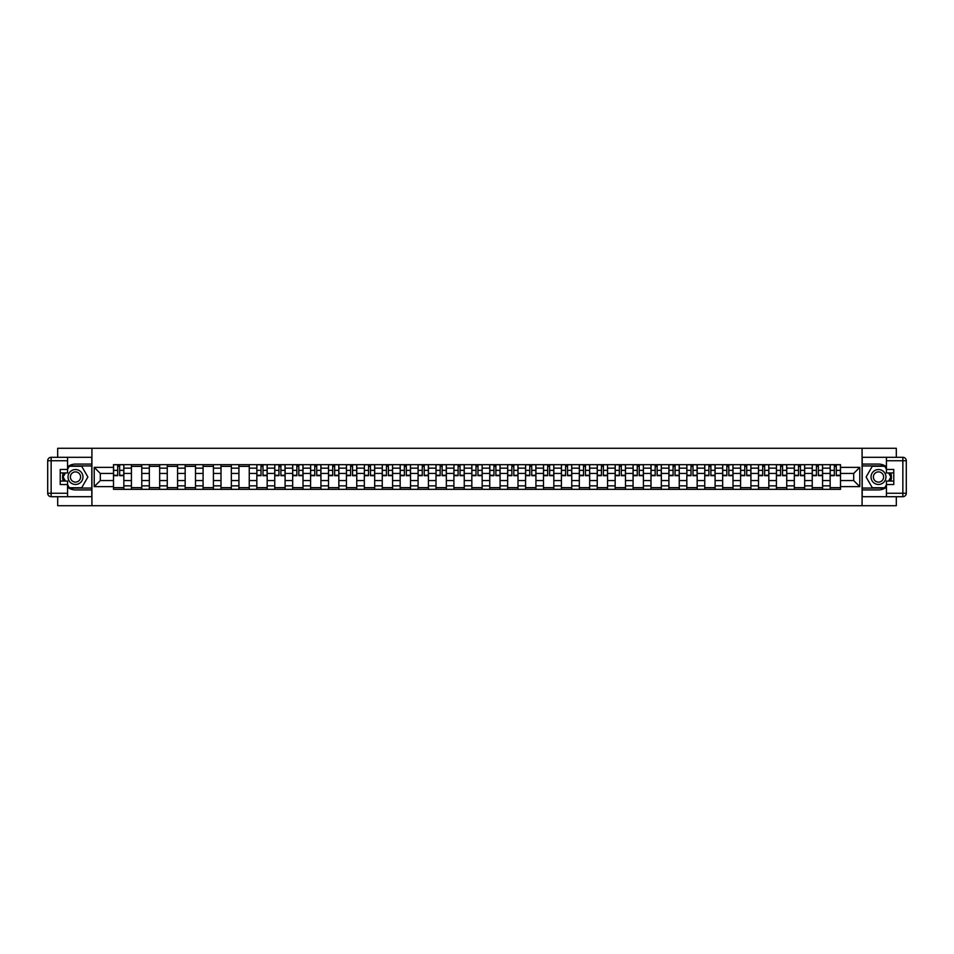<?xml version="1.0" encoding="UTF-8"?>
<svg xmlns="http://www.w3.org/2000/svg" width="954" height="954" viewBox="0 0 954 954"><rect width="100%" height="100%" fill="white"/><g stroke="black" fill="none" stroke-linecap="round" stroke-linejoin="round"><path stroke-width="1.43" d="M57.693 496.7L57.693 505.715L896.307 505.715L896.307 496.7M896.307 457.3L896.307 448.285L57.693 448.285L57.693 457.3M131.425 489.342L131.425 468.152L123.841 468.152L123.841 489.342M123.841 468.152L123.841 464.658M131.425 468.152L131.425 464.658M141.764 464.658L141.764 489.342M149.337 489.342L149.337 464.658M159.676 464.658L159.676 489.342M167.26 489.342L167.26 464.658M177.587 464.658L177.587 489.342M185.171 489.342L185.171 464.658M195.51 464.658L195.51 489.342M203.083 489.342L203.083 464.658M213.422 464.658L213.422 489.342M221.006 489.342L221.006 464.658M231.345 464.658L231.345 489.342M238.917 489.342L238.917 464.658M249.256 464.658L249.256 489.342M256.841 489.342L256.841 464.658M267.168 464.658L267.168 489.342M274.752 489.342L274.752 464.658M285.091 464.658L285.091 489.342M292.675 489.342L292.675 464.658M303.002 464.658L303.002 489.342M310.587 489.342L310.587 464.658M320.926 464.658L320.926 489.342M328.498 489.342L328.498 464.658M338.837 464.658L338.837 489.342M346.421 489.342L346.421 464.658M356.76 464.658L356.76 489.342M364.333 489.342L364.333 464.658M374.672 464.658L374.672 489.342M382.256 489.342L382.256 464.658M392.583 464.658L392.583 489.342M400.167 489.342L400.167 464.658M410.506 464.658L410.506 489.342M418.079 489.342L418.079 464.658M428.418 464.658L428.418 489.342M436.002 489.342L436.002 464.658M446.341 464.658L446.341 489.342M453.913 489.342L453.913 464.658M464.252 464.658L464.252 489.342M471.836 489.342L471.836 464.658M482.164 464.658L482.164 489.342M489.748 489.342L489.748 464.658M500.087 464.658L500.087 489.342M507.659 489.342L507.659 464.658M517.998 464.658L517.998 489.342M525.582 489.342L525.582 464.658M535.921 464.658L535.921 489.342M543.494 489.342L543.494 464.658M553.833 464.658L553.833 489.342M561.417 489.342L561.417 464.658M571.744 464.658L571.744 489.342M579.328 489.342L579.328 464.658M589.667 464.658L589.667 489.342M597.24 489.342L597.24 464.658M607.579 464.658L607.579 489.342M615.163 489.342L615.163 464.658M625.502 464.658L625.502 489.342M633.074 489.342L633.074 464.658M643.413 464.658L643.413 489.342M650.998 489.342L650.998 464.658M661.325 464.658L661.325 489.342M668.909 489.342L668.909 464.658M679.248 464.658L679.248 489.342M686.832 489.342L686.832 464.658M697.159 464.658L697.159 489.342M704.744 489.342L704.744 464.658M715.083 464.658L715.083 489.342M722.655 489.342L722.655 464.658M732.994 464.658L732.994 489.342M740.578 489.342L740.578 464.658M750.917 464.658L750.917 489.342M758.49 489.342L758.49 464.658M768.829 464.658L768.829 489.342M776.413 489.342L776.413 464.658M786.74 464.658L786.74 489.342M794.324 489.342L794.324 464.658M804.663 464.658L804.663 489.342M812.236 489.342L812.236 464.658M822.575 464.658L822.575 489.342M830.159 489.342L830.159 464.658M830.159 480.566L822.575 480.566M812.236 480.566L804.663 480.566M794.324 480.566L786.74 480.566M776.413 480.566L768.829 480.566M758.49 480.566L750.917 480.566M740.578 480.566L732.994 480.566M722.655 480.566L715.083 480.566M704.744 480.566L697.159 480.566M686.832 480.566L679.248 480.566M668.909 480.566L661.325 480.566M650.998 480.566L643.413 480.566M633.074 480.566L625.502 480.566M615.163 480.566L607.579 480.566M597.24 480.566L589.667 480.566M579.328 480.566L571.744 480.566M561.417 480.566L553.833 480.566M543.494 480.566L535.921 480.566M525.582 480.566L517.998 480.566M507.659 480.566L500.087 480.566M489.748 480.566L482.164 480.566M471.836 480.566L464.252 480.566M453.913 480.566L446.341 480.566M436.002 480.566L428.418 480.566M418.079 480.566L410.506 480.566M400.167 480.566L392.583 480.566M382.256 480.566L374.672 480.566M364.333 480.566L356.76 480.566M346.421 480.566L338.837 480.566M328.498 480.566L320.926 480.566M310.587 480.566L303.002 480.566M292.675 480.566L285.091 480.566M274.752 480.566L267.168 480.566M256.841 480.566L249.256 480.566M238.917 480.566L231.345 480.566M221.006 480.566L213.422 480.566M203.083 480.566L195.51 480.566M185.171 480.566L177.587 480.566M167.26 480.566L159.676 480.566M149.337 480.566L141.764 480.566M131.425 480.566L123.841 480.566M830.159 473.434L822.575 473.434M812.236 473.434L804.663 473.434M794.324 473.434L786.74 473.434M776.413 473.434L768.829 473.434M758.49 473.434L750.917 473.434M740.578 473.434L732.994 473.434M722.655 473.434L715.083 473.434M704.744 473.434L697.159 473.434M686.832 473.434L679.248 473.434M668.909 473.434L661.325 473.434M650.998 473.434L643.413 473.434M633.074 473.434L625.502 473.434M615.163 473.434L607.579 473.434M597.24 473.434L589.667 473.434M579.328 473.434L571.744 473.434M561.417 473.434L553.833 473.434M543.494 473.434L535.921 473.434M525.582 473.434L517.998 473.434M507.659 473.434L500.087 473.434M489.748 473.434L482.164 473.434M471.836 473.434L464.252 473.434M453.913 473.434L446.341 473.434M436.002 473.434L428.418 473.434M418.079 473.434L410.506 473.434M400.167 473.434L392.583 473.434M382.256 473.434L374.672 473.434M364.333 473.434L356.76 473.434M346.421 473.434L338.837 473.434M328.498 473.434L320.926 473.434M310.587 473.434L303.002 473.434M292.675 473.434L285.091 473.434M274.752 473.434L267.168 473.434M256.841 473.434L249.256 473.434M238.917 473.434L231.345 473.434M221.006 473.434L213.422 473.434M203.083 473.434L195.51 473.434M185.171 473.434L177.587 473.434M167.26 473.434L159.676 473.434M149.337 473.434L141.764 473.434M131.425 473.434L123.841 473.434M100.301 480.566L113.502 480.566L113.502 473.434L100.301 473.434L100.301 480.566L94.207 486.647L94.207 467.353L113.502 467.353L113.502 473.434M840.498 473.434L840.498 480.566L853.699 480.566L853.699 473.434L840.498 473.434L840.498 464.658L113.502 464.658L113.502 467.353M840.498 467.353L859.792 467.353L859.792 486.647L840.498 486.647L840.498 480.566M113.502 480.566L113.502 489.342L840.498 489.342L840.498 486.647M113.502 486.647L94.207 486.647M862.082 505.715L862.082 448.285M91.918 505.715L91.918 448.285M123.841 487.625L113.502 487.625M117.7 466.375L119.655 466.375M141.764 487.625L131.425 487.625M131.425 466.375L141.764 466.375M159.676 487.625L149.337 487.625M149.337 466.375L159.676 466.375M177.587 487.625L167.26 487.625M167.26 466.375L177.587 466.375M195.51 487.625L185.171 487.625M185.171 466.375L195.51 466.375M213.422 487.625L203.083 487.625M203.083 466.375L213.422 466.375M231.345 487.625L221.006 487.625M221.006 466.375L231.345 466.375M249.256 487.625L238.917 487.625M238.917 466.375L249.256 466.375M267.168 487.625L256.841 487.625M261.026 466.375L262.982 466.375M285.091 487.625L274.752 487.625M278.95 466.375L280.893 466.375M303.002 487.625L292.675 487.625M296.861 466.375L298.817 466.375M320.926 487.625L310.587 487.625M314.772 466.375L316.728 466.375M338.837 487.625L328.498 487.625M332.696 466.375L334.651 466.375M356.76 487.625L346.421 487.625M350.607 466.375L352.563 466.375M374.672 487.625L364.333 487.625M368.53 466.375L370.474 466.375M392.583 487.625L382.256 487.625M386.442 466.375L388.397 466.375M410.506 487.625L400.167 487.625M404.365 466.375L406.309 466.375M428.418 487.625L418.079 487.625M422.276 466.375L424.232 466.375M446.341 487.625L436.002 487.625M440.188 466.375L442.143 466.375M464.252 487.625L453.913 487.625M458.111 466.375L460.055 466.375M482.164 487.625L471.836 487.625M476.022 466.375L477.978 466.375M500.087 487.625L489.748 487.625M493.945 466.375L495.889 466.375M517.998 487.625L507.659 487.625M511.857 466.375L513.812 466.375M535.921 487.625L525.582 487.625M529.768 466.375L531.724 466.375M553.833 487.625L543.494 487.625M547.691 466.375L549.635 466.375M571.744 487.625L561.417 487.625M565.603 466.375L567.558 466.375M589.667 487.625L579.328 487.625M583.526 466.375L585.47 466.375M607.579 487.625L597.24 487.625M601.437 466.375L603.393 466.375M625.502 487.625L615.163 487.625M619.349 466.375L621.304 466.375M643.413 487.625L633.074 487.625M637.272 466.375L639.228 466.375M661.325 487.625L650.998 487.625M655.183 466.375L657.139 466.375M679.248 487.625L668.909 487.625M673.107 466.375L675.05 466.375M697.159 487.625L686.832 487.625M691.018 466.375L692.974 466.375M715.083 487.625L704.744 487.625M708.929 466.375L710.885 466.375M732.994 487.625L722.655 487.625M726.853 466.375L728.808 466.375M750.917 487.625L740.578 487.625M744.764 466.375L746.72 466.375M768.829 487.625L758.49 487.625M762.687 466.375L764.631 466.375M786.74 487.625L776.413 487.625M780.599 466.375L782.554 466.375M804.663 487.625L794.324 487.625M798.51 466.375L800.466 466.375M822.575 487.625L812.236 487.625M816.433 466.375L818.389 466.375M840.498 487.625L830.159 487.625M834.345 466.375L836.3 466.375M94.207 467.353L100.301 473.434M853.699 480.566L859.792 486.647M853.699 473.434L859.792 467.353M119.655 475.676L119.655 464.765L123.781 464.765L123.781 475.676L119.655 475.676M117.7 466.267L119.655 466.267M121.313 464.765L113.562 464.765L113.562 475.676L117.7 475.676L117.7 464.765L116.03 464.765M67.567 487.208A12.915 12.915 0 0 0 75.497 489.915L91.799 489.915L91.799 496.7L51.146 496.7A3.446 3.446 0 0 1 47.7 493.254L47.7 460.746A3.446 3.446 0 0 1 51.146 457.3L67.567 457.3L67.567 472.922L60.221 472.922M67.567 457.3L91.799 457.3L91.799 464.085L75.497 464.085A12.915 12.915 0 0 0 67.567 466.792M63.238 472.922A12.915 12.915 0 0 0 63.238 481.078M91.799 489.915L91.799 464.085M60.221 481.078L67.567 481.078L67.567 496.7M67.567 469.475L60.221 469.475L60.221 484.525L67.567 484.525M91.799 465.922L69.093 465.922L67.567 468.557M67.567 485.443L69.093 488.078L91.799 488.078M65.051 472.922L62.702 477L65.051 481.078M886.433 466.792A12.915 12.915 0 0 0 878.503 464.085L862.201 464.085L862.201 457.3L902.854 457.3A3.446 3.446 0 0 1 906.3 460.746L906.3 493.254A3.446 3.446 0 0 1 902.854 496.7L886.433 496.7L886.433 481.078L893.779 481.078M886.433 496.7L862.201 496.7L862.201 489.915L878.503 489.915A12.915 12.915 0 0 0 886.433 487.208M890.762 481.078A12.915 12.915 0 0 0 890.762 472.922M862.201 464.085L862.201 489.915M893.779 472.922L886.433 472.922L886.433 457.3M886.433 484.525L893.779 484.525L893.779 469.475L886.433 469.475M862.201 488.078L884.907 488.078L886.433 485.443M886.433 468.557L884.907 465.922L862.201 465.922M888.949 481.078L891.298 477L888.949 472.922M68.032 477A7.465 7.465 0 0 0 75.497 484.465A7.465 7.465 0 0 0 82.962 477A7.465 7.465 0 0 0 75.497 469.535A7.465 7.465 0 0 0 68.032 477M70.381 477A5.116 5.116 0 0 0 75.497 482.116A5.116 5.116 0 0 0 80.601 477A5.116 5.116 0 0 0 75.497 471.884A5.116 5.116 0 0 0 70.381 477M67.567 469.249L69.296 466.267L81.698 466.267L87.887 477L81.698 487.732L69.296 487.732L67.567 484.751M65.444 481.078L63.095 477L65.444 472.922M871.038 477A7.465 7.465 0 0 0 878.503 484.465A7.465 7.465 0 0 0 885.968 477A7.465 7.465 0 0 0 878.503 469.535A7.465 7.465 0 0 0 871.038 477M873.399 477A5.116 5.116 0 0 0 878.503 482.116A5.116 5.116 0 0 0 883.619 477A5.116 5.116 0 0 0 878.503 471.884A5.116 5.116 0 0 0 873.399 477M886.433 484.751L884.704 487.732L872.302 487.732L866.113 477L872.302 466.267L884.704 466.267L886.433 469.249M888.556 472.922L890.905 477L888.556 481.078M262.982 475.676L262.982 464.765L267.12 464.765L267.12 475.676L262.982 475.676M261.026 466.267L262.982 466.267M264.652 464.765L256.9 464.765L256.9 475.676L261.026 475.676L261.026 464.765L259.369 464.765M280.893 475.676L280.893 464.765L285.031 464.765L285.031 475.676L280.893 475.676M278.95 466.267L280.893 466.267M282.563 464.765L274.812 464.765L274.812 475.676L278.95 475.676L278.95 464.765L277.28 464.765M298.817 475.676L298.817 464.765L302.943 464.765L302.943 475.676L298.817 475.676M296.861 466.267L298.817 466.267M300.474 464.765L292.723 464.765L292.723 475.676L296.861 475.676L296.861 464.765L295.191 464.765M316.728 475.676L316.728 464.765L320.866 464.765L320.866 475.676L316.728 475.676M314.772 466.267L316.728 466.267M318.397 464.765L310.646 464.765L310.646 475.676L314.772 475.676L314.772 464.765L313.115 464.765M334.651 475.676L334.651 464.765L338.777 464.765L338.777 475.676L334.651 475.676M332.696 466.267L334.651 466.267M336.309 464.765L328.558 464.765L328.558 475.676L332.696 475.676L332.696 464.765L331.026 464.765M352.563 475.676L352.563 464.765L356.701 464.765L356.701 475.676L352.563 475.676M350.607 466.267L352.563 466.267M354.232 464.765L346.481 464.765L346.481 475.676L350.607 475.676L350.607 464.765L348.949 464.765M370.474 475.676L370.474 464.765L374.612 464.765L374.612 475.676L370.474 475.676M368.53 466.267L370.474 466.267M372.143 464.765L364.392 464.765L364.392 475.676L368.53 475.676L368.53 464.765L366.861 464.765M388.397 475.676L388.397 464.765L392.535 464.765L392.535 475.676L388.397 475.676M386.442 466.267L388.397 466.267M390.055 464.765L382.304 464.765L382.304 475.676L386.442 475.676L386.442 464.765L384.772 464.765M406.309 475.676L406.309 464.765L410.447 464.765L410.447 475.676L406.309 475.676M404.365 466.267L406.309 466.267M407.978 464.765L400.227 464.765L400.227 475.676L404.365 475.676L404.365 464.765L402.695 464.765M424.232 475.676L424.232 464.765L428.358 464.765L428.358 475.676L424.232 475.676M422.276 466.267L424.232 466.267M425.889 464.765L418.138 464.765L418.138 475.676L422.276 475.676L422.276 464.765L420.607 464.765M442.143 475.676L442.143 464.765L446.281 464.765L446.281 475.676L442.143 475.676M440.188 466.267L442.143 466.267M443.813 464.765L436.061 464.765L436.061 475.676L440.188 475.676L440.188 464.765L438.53 464.765M460.055 475.676L460.055 464.765L464.193 464.765L464.193 475.676L460.055 475.676M458.111 466.267L460.055 466.267M461.724 464.765L453.973 464.765L453.973 475.676L458.111 475.676L458.111 464.765L456.441 464.765M477.978 475.676L477.978 464.765L482.116 464.765L482.116 475.676L477.978 475.676M476.022 466.267L477.978 466.267M479.647 464.765L471.884 464.765L471.884 475.676L476.022 475.676L476.022 464.765L474.353 464.765M495.889 475.676L495.889 464.765L500.027 464.765L500.027 475.676L495.889 475.676M493.945 466.267L495.889 466.267M497.559 464.765L489.807 464.765L489.807 475.676L493.945 475.676L493.945 464.765L492.276 464.765M513.812 475.676L513.812 464.765L517.939 464.765L517.939 475.676L513.812 475.676M511.857 466.267L513.812 466.267M515.47 464.765L507.719 464.765L507.719 475.676L511.857 475.676L511.857 464.765L510.187 464.765M531.724 475.676L531.724 464.765L535.862 464.765L535.862 475.676L531.724 475.676M529.768 466.267L531.724 466.267M533.393 464.765L525.642 464.765L525.642 475.676L529.768 475.676L529.768 464.765L528.111 464.765M549.635 475.676L549.635 464.765L553.773 464.765L553.773 475.676L549.635 475.676M547.691 466.267L549.635 466.267M551.305 464.765L543.553 464.765L543.553 475.676L547.691 475.676L547.691 464.765L546.022 464.765M567.558 475.676L567.558 464.765L571.696 464.765L571.696 475.676L567.558 475.676M565.603 466.267L567.558 466.267M569.228 464.765L561.465 464.765L561.465 475.676L565.603 475.676L565.603 464.765L563.945 464.765M585.47 475.676L585.47 464.765L589.608 464.765L589.608 475.676L585.47 475.676M583.526 466.267L585.47 466.267M587.139 464.765L579.388 464.765L579.388 475.676L583.526 475.676L583.526 464.765L581.857 464.765M603.393 475.676L603.393 464.765L607.519 464.765L607.519 475.676L603.393 475.676M601.437 466.267L603.393 466.267M605.051 464.765L597.299 464.765L597.299 475.676L601.437 475.676L601.437 464.765L599.768 464.765M621.304 475.676L621.304 464.765L625.442 464.765L625.442 475.676L621.304 475.676M619.349 466.267L621.304 466.267M622.974 464.765L615.223 464.765L615.223 475.676L619.349 475.676L619.349 464.765L617.691 464.765M639.228 475.676L639.228 464.765L643.354 464.765L643.354 475.676L639.228 475.676M637.272 466.267L639.228 466.267M640.885 464.765L633.134 464.765L633.134 475.676L637.272 475.676L637.272 464.765L635.602 464.765M657.139 475.676L657.139 464.765L661.277 464.765L661.277 475.676L657.139 475.676M655.183 466.267L657.139 466.267M658.809 464.765L651.057 464.765L651.057 475.676L655.183 475.676L655.183 464.765L653.526 464.765M675.05 475.676L675.05 464.765L679.188 464.765L679.188 475.676L675.05 475.676M673.107 466.267L675.05 466.267M676.72 464.765L668.969 464.765L668.969 475.676L673.107 475.676L673.107 464.765L671.437 464.765M692.974 475.676L692.974 464.765L697.1 464.765L697.1 475.676L692.974 475.676M691.018 466.267L692.974 466.267M694.631 464.765L686.88 464.765L686.88 475.676L691.018 475.676L691.018 464.765L689.348 464.765M710.885 475.676L710.885 464.765L715.023 464.765L715.023 475.676L710.885 475.676M708.929 466.267L710.885 466.267M712.555 464.765L704.803 464.765L704.803 475.676L708.929 475.676L708.929 464.765L707.272 464.765M728.808 475.676L728.808 464.765L732.934 464.765L732.934 475.676L728.808 475.676M726.853 466.267L728.808 466.267M730.466 464.765L722.715 464.765L722.715 475.676L726.853 475.676L726.853 464.765L725.183 464.765M746.72 475.676L746.72 464.765L750.858 464.765L750.858 475.676L746.72 475.676M744.764 466.267L746.72 466.267M748.389 464.765L740.638 464.765L740.638 475.676L744.764 475.676L744.764 464.765L743.106 464.765M764.631 475.676L764.631 464.765L768.769 464.765L768.769 475.676L764.631 475.676M762.687 466.267L764.631 466.267M766.3 464.765L758.549 464.765L758.549 475.676L762.687 475.676L762.687 464.765L761.018 464.765M782.554 475.676L782.554 464.765L786.692 464.765L786.692 475.676L782.554 475.676M780.599 466.267L782.554 466.267M784.212 464.765L776.461 464.765L776.461 475.676L780.599 475.676L780.599 464.765L778.929 464.765M800.466 475.676L800.466 464.765L804.604 464.765L804.604 475.676L800.466 475.676M798.51 466.267L800.466 466.267M802.135 464.765L794.384 464.765L794.384 475.676L798.51 475.676L798.51 464.765L796.852 464.765M818.389 475.676L818.389 464.765L822.515 464.765L822.515 475.676L818.389 475.676M816.433 466.267L818.389 466.267M820.046 464.765L812.295 464.765L812.295 475.676L816.433 475.676L816.433 464.765L814.764 464.765M836.3 475.676L836.3 464.765L840.438 464.765L840.438 475.676L836.3 475.676M834.345 466.267L836.3 466.267M837.97 464.765L830.218 464.765L830.218 475.676L834.345 475.676L834.345 464.765L832.687 464.765M812.236 468.152L804.663 468.152M794.324 468.152L786.74 468.152M776.413 468.152L768.829 468.152M758.49 468.152L750.917 468.152M740.578 468.152L732.994 468.152M722.655 468.152L715.083 468.152M704.744 468.152L697.159 468.152M686.832 468.152L679.248 468.152M668.909 468.152L661.325 468.152M650.998 468.152L643.413 468.152M633.074 468.152L625.502 468.152M615.163 468.152L607.579 468.152M597.24 468.152L589.667 468.152M579.328 468.152L571.744 468.152M561.417 468.152L553.833 468.152M543.494 468.152L535.921 468.152M525.582 468.152L517.998 468.152M507.659 468.152L500.087 468.152M489.748 468.152L482.164 468.152M471.836 468.152L464.252 468.152M453.913 468.152L446.341 468.152M436.002 468.152L428.418 468.152M418.079 468.152L410.506 468.152M400.167 468.152L392.583 468.152M382.256 468.152L374.672 468.152M364.333 468.152L356.76 468.152M346.421 468.152L338.837 468.152M328.498 468.152L320.926 468.152M310.587 468.152L303.002 468.152M292.675 468.152L285.091 468.152M274.752 468.152L267.168 468.152M256.841 468.152L249.256 468.152M238.917 468.152L231.345 468.152M221.006 468.152L213.422 468.152M203.083 468.152L195.51 468.152M185.171 468.152L177.587 468.152M167.26 468.152L159.676 468.152M149.337 468.152L141.764 468.152M830.159 468.152L822.575 468.152M812.236 485.848L804.663 485.848M794.324 485.848L786.74 485.848M776.413 485.848L768.829 485.848M758.49 485.848L750.917 485.848M740.578 485.848L732.994 485.848M722.655 485.848L715.083 485.848M704.744 485.848L697.159 485.848M686.832 485.848L679.248 485.848M668.909 485.848L661.325 485.848M650.998 485.848L643.413 485.848M633.074 485.848L625.502 485.848M615.163 485.848L607.579 485.848M597.24 485.848L589.667 485.848M579.328 485.848L571.744 485.848M561.417 485.848L553.833 485.848M543.494 485.848L535.921 485.848M525.582 485.848L517.998 485.848M507.659 485.848L500.087 485.848M489.748 485.848L482.164 485.848M471.836 485.848L464.252 485.848M453.913 485.848L446.341 485.848M436.002 485.848L428.418 485.848M418.079 485.848L410.506 485.848M400.167 485.848L392.583 485.848M382.256 485.848L374.672 485.848M364.333 485.848L356.76 485.848M346.421 485.848L338.837 485.848M328.498 485.848L320.926 485.848M310.587 485.848L303.002 485.848M292.675 485.848L285.091 485.848M274.752 485.848L267.168 485.848M256.841 485.848L249.256 485.848M238.917 485.848L231.345 485.848M221.006 485.848L213.422 485.848M203.083 485.848L195.51 485.848M185.171 485.848L177.587 485.848M167.26 485.848L159.676 485.848M149.337 485.848L141.764 485.848M131.425 485.848L123.841 485.848M830.159 485.848L822.575 485.848M119.655 475.283L123.781 475.283M119.655 470.346L123.781 470.346M113.562 475.283L117.7 475.283M113.562 470.346L117.7 470.346M67.567 460.746L51.146 460.746L51.146 493.254L67.567 493.254M47.7 460.746L51.146 460.746L51.146 457.3M51.146 496.7L51.146 493.254L47.7 493.254M886.433 493.254L902.854 493.254L902.854 460.746L886.433 460.746M906.3 493.254L902.854 493.254L902.854 496.7M902.854 457.3L902.854 460.746L906.3 460.746M262.982 475.283L267.12 475.283M262.982 470.346L267.12 470.346M256.9 475.283L261.026 475.283M256.9 470.346L261.026 470.346M280.893 475.283L285.031 475.283M280.893 470.346L285.031 470.346M274.812 475.283L278.95 475.283M274.812 470.346L278.95 470.346M298.817 475.283L302.943 475.283M298.817 470.346L302.943 470.346M292.723 475.283L296.861 475.283M292.723 470.346L296.861 470.346M316.728 475.283L320.866 475.283M316.728 470.346L320.866 470.346M310.646 475.283L314.772 475.283M310.646 470.346L314.772 470.346M334.651 475.283L338.777 475.283M334.651 470.346L338.777 470.346M328.558 475.283L332.696 475.283M328.558 470.346L332.696 470.346M352.563 475.283L356.701 475.283M352.563 470.346L356.701 470.346M346.481 475.283L350.607 475.283M346.481 470.346L350.607 470.346M370.474 475.283L374.612 475.283M370.474 470.346L374.612 470.346M364.392 475.283L368.53 475.283M364.392 470.346L368.53 470.346M388.397 475.283L392.535 475.283M388.397 470.346L392.535 470.346M382.304 475.283L386.442 475.283M382.304 470.346L386.442 470.346M406.309 475.283L410.447 475.283M406.309 470.346L410.447 470.346M400.227 475.283L404.365 475.283M400.227 470.346L404.365 470.346M424.232 475.283L428.358 475.283M424.232 470.346L428.358 470.346M418.138 475.283L422.276 475.283M418.138 470.346L422.276 470.346M442.143 475.283L446.281 475.283M442.143 470.346L446.281 470.346M436.061 475.283L440.188 475.283M436.061 470.346L440.188 470.346M460.055 475.283L464.193 475.283M460.055 470.346L464.193 470.346M453.973 475.283L458.111 475.283M453.973 470.346L458.111 470.346M477.978 475.283L482.116 475.283M477.978 470.346L482.116 470.346M471.884 475.283L476.022 475.283M471.884 470.346L476.022 470.346M495.889 475.283L500.027 475.283M495.889 470.346L500.027 470.346M489.807 475.283L493.945 475.283M489.807 470.346L493.945 470.346M513.812 475.283L517.939 475.283M513.812 470.346L517.939 470.346M507.719 475.283L511.857 475.283M507.719 470.346L511.857 470.346M531.724 475.283L535.862 475.283M531.724 470.346L535.862 470.346M525.642 475.283L529.768 475.283M525.642 470.346L529.768 470.346M549.635 475.283L553.773 475.283M549.635 470.346L553.773 470.346M543.553 475.283L547.691 475.283M543.553 470.346L547.691 470.346M567.558 475.283L571.696 475.283M567.558 470.346L571.696 470.346M561.465 475.283L565.603 475.283M561.465 470.346L565.603 470.346M585.47 475.283L589.608 475.283M585.47 470.346L589.608 470.346M579.388 475.283L583.526 475.283M579.388 470.346L583.526 470.346M603.393 475.283L607.519 475.283M603.393 470.346L607.519 470.346M597.299 475.283L601.437 475.283M597.299 470.346L601.437 470.346M621.304 475.283L625.442 475.283M621.304 470.346L625.442 470.346M615.223 475.283L619.349 475.283M615.223 470.346L619.349 470.346M639.228 475.283L643.354 475.283M639.228 470.346L643.354 470.346M633.134 475.283L637.272 475.283M633.134 470.346L637.272 470.346M657.139 475.283L661.277 475.283M657.139 470.346L661.277 470.346M651.057 475.283L655.183 475.283M651.057 470.346L655.183 470.346M675.05 475.283L679.188 475.283M675.05 470.346L679.188 470.346M668.969 475.283L673.107 475.283M668.969 470.346L673.107 470.346M692.974 475.283L697.1 475.283M692.974 470.346L697.1 470.346M686.88 475.283L691.018 475.283M686.88 470.346L691.018 470.346M710.885 475.283L715.023 475.283M710.885 470.346L715.023 470.346M704.803 475.283L708.929 475.283M704.803 470.346L708.929 470.346M728.808 475.283L732.934 475.283M728.808 470.346L732.934 470.346M722.715 475.283L726.853 475.283M722.715 470.346L726.853 470.346M746.72 475.283L750.858 475.283M746.72 470.346L750.858 470.346M740.638 475.283L744.764 475.283M740.638 470.346L744.764 470.346M764.631 475.283L768.769 475.283M764.631 470.346L768.769 470.346M758.549 475.283L762.687 475.283M758.549 470.346L762.687 470.346M782.554 475.283L786.692 475.283M782.554 470.346L786.692 470.346M776.461 475.283L780.599 475.283M776.461 470.346L780.599 470.346M800.466 475.283L804.604 475.283M800.466 470.346L804.604 470.346M794.384 475.283L798.51 475.283M794.384 470.346L798.51 470.346M818.389 475.283L822.515 475.283M818.389 470.346L822.515 470.346M812.295 475.283L816.433 475.283M812.295 470.346L816.433 470.346M836.3 475.283L840.438 475.283M836.3 470.346L840.438 470.346M830.218 475.283L834.345 475.283M830.218 470.346L834.345 470.346"/></g></svg>
